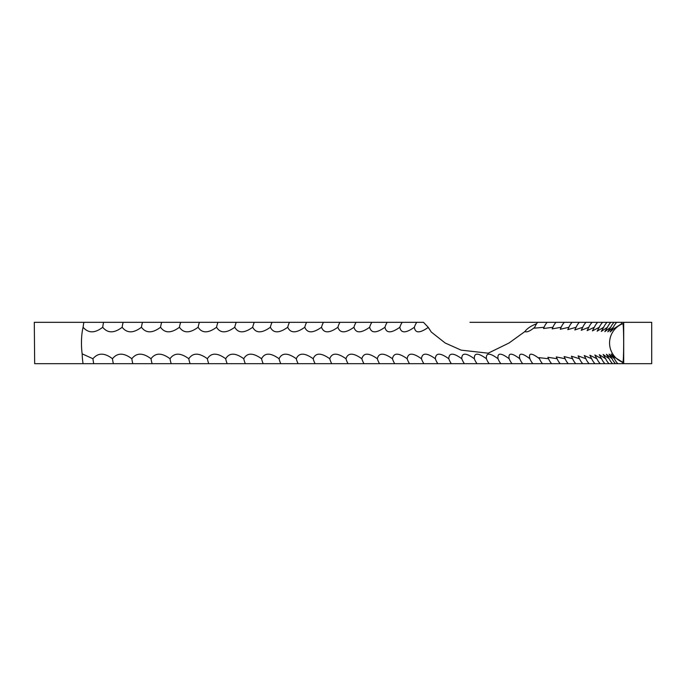 <?xml version="1.0" encoding="UTF-8"?>
<svg xmlns="http://www.w3.org/2000/svg" width="686" height="686" viewBox="0 0 686 686"><rect width="100%" height="100%" fill="white"/><g stroke="black" fill="none" stroke-linecap="round" stroke-linejoin="round"><path stroke-width="1.03" d="M622.777 362.294C623.96 363.426 623.96 322.566 622.777 323.706A20.683 20.649 -90 0 0 622.777 362.294L614.33 357.072L611.166 354.002L614.442 358.735L609.082 354.13L612.092 358.735L606.407 354.285L609.168 358.735L603.14 354.482L605.652 358.735L599.281 354.705L601.562 358.735L594.848 354.962L596.897 358.735L589.84 355.237L591.666 358.735L584.249 355.537L585.861 358.735L578.101 355.863L579.499 358.735L571.378 356.197L572.587 358.735L564.106 356.549L565.118 358.735L556.286 356.917L557.101 358.735L547.917 357.277L548.551 358.735L539.016 357.655L539.479 358.735C531.53 352.655 528.323 352.655 529.875 358.735L529.575 358.023M83.117 327.265C88.348 333.345 94.882 333.345 102.711 327.265A17.913 4.596 90 0 1 103.595 322.317L83.898 322.317A17.913 4.09 -90 0 0 83.117 327.265A20.683 4.725 -90 0 0 81.463 343A20.683 4.725 -90 0 0 82.157 353.839L92.936 358.735C98.047 352.655 104.555 352.655 112.461 358.735C117.366 352.655 123.823 352.655 131.823 358.735C136.523 352.655 142.92 352.655 151.014 358.735C155.499 352.655 161.836 352.655 170.008 358.735C174.278 352.655 180.547 352.655 188.804 358.735C192.852 352.655 199.043 352.655 207.369 358.735C211.194 352.655 217.299 352.655 225.694 358.735C229.313 352.655 235.332 352.655 243.762 358.735C247.123 352.664 253.057 352.664 261.563 358.735C264.702 352.655 270.533 352.655 279.073 358.735C281.98 352.655 287.717 352.655 296.283 358.735C298.967 352.655 304.601 352.655 313.185 358.735C315.62 352.655 321.142 352.655 329.752 358.735C331.947 352.655 337.349 352.655 345.976 358.735C347.922 352.655 353.213 352.655 361.839 358.735C363.537 352.655 368.699 352.655 377.334 358.735C378.783 352.655 383.817 352.655 392.443 358.735C393.644 352.655 398.549 352.655 407.158 358.735C408.11 352.655 412.878 352.655 421.461 358.735C422.164 352.655 426.786 352.655 435.344 358.735C435.79 352.655 440.275 352.655 448.79 358.735C448.987 352.655 453.326 352.655 461.789 358.735C461.738 352.655 465.923 352.655 474.335 358.735C474.035 352.655 478.065 352.655 486.417 358.735C485.868 352.655 489.735 352.655 498.019 358.735C497.221 352.655 500.926 352.655 509.141 358.735C508.086 352.655 511.627 352.655 519.756 358.735L519.619 358.392M34.669 363.683L34.3 322.317L34.669 363.683L522.689 363.683A17.913 15.375 90 0 1 519.756 358.735C518.462 352.655 521.832 352.655 529.875 358.735A17.913 15.632 90 0 0 532.851 363.683L622.348 363.683L622.425 362.294M102.711 327.265C107.719 333.345 114.202 333.345 122.159 327.265C126.961 333.345 133.393 333.345 141.445 327.265C146.032 333.345 152.395 333.345 160.541 327.265C164.914 333.345 171.217 333.345 179.432 327.265C183.591 333.345 189.816 333.345 198.117 327.265C202.053 333.345 208.201 333.345 216.562 327.265C220.275 333.345 226.337 333.345 234.758 327.265C238.239 333.345 244.216 333.345 252.697 327.265C255.964 333.345 261.855 333.345 270.353 327.265C273.371 333.345 279.159 333.345 287.717 327.265C290.521 333.345 296.206 333.345 304.773 327.265C307.337 333.345 312.91 333.345 321.511 327.265C323.826 333.345 329.289 333.345 337.906 327.265C339.973 333.345 345.324 333.345 353.95 327.265C355.777 333.345 360.999 333.345 369.634 327.265C371.212 333.345 376.314 333.345 384.94 327.265C386.261 333.345 391.234 333.345 399.852 327.265C400.924 333.345 405.76 333.345 414.361 327.265C415.15 333.31 419.798 333.353 428.278 327.376L431.28 332.041L445.171 343L461.112 350.134L488.183 353.187L509.038 343L524.876 331.57C526.839 332.53 530.124 331.098 534.737 327.265L534.36 328.165L544.084 327.265L543.535 328.534L552.899 327.265L552.17 328.903L561.174 327.265L560.265 329.271L568.917 327.265L567.811 329.623L576.111 327.265L574.808 329.975L582.757 327.265L581.248 330.3L588.837 327.265L587.113 330.618L594.35 327.265L592.412 330.901L599.307 327.265L597.137 331.175L603.68 327.265L601.288 331.407L607.479 327.265L604.846 331.621L610.703 327.265L607.813 331.792L613.344 327.265L610.197 331.938L613.413 329.006L621.67 323.706L622.777 323.706M469.944 322.317L537.481 322.317L536.658 323.723C531.11 325.807 527.182 328.423 524.876 331.57M623.703 322.317L623.703 363.683L651.7 363.683L651.7 322.317L621.567 322.317L621.67 323.706M623.703 363.683L622.348 363.683M610.703 327.265A17.913 17.725 90 0 1 614.081 322.317L537.481 322.317M613.344 327.265A17.913 17.793 90 0 1 616.731 322.317L614.081 322.317M607.479 327.265A17.913 17.639 90 0 1 610.84 322.317M603.68 327.265A17.913 17.544 90 0 1 607.024 322.317M599.307 327.265A17.913 17.433 90 0 1 602.625 322.317M594.35 327.265A17.913 17.304 90 0 1 597.652 322.317M588.837 327.265A17.913 17.159 90 0 1 592.104 322.317M582.757 327.265A17.913 17.004 90 0 1 585.99 322.317M576.111 327.265A17.913 16.833 90 0 1 579.318 322.317M568.917 327.265A17.913 16.644 90 0 1 572.09 322.317M561.174 327.265A17.913 16.447 90 0 1 564.312 322.317M552.899 327.265A17.913 16.232 90 0 1 555.986 322.317M544.084 327.265A17.913 16.001 90 0 1 547.128 322.317M534.737 327.265A17.913 15.761 90 0 1 536.658 323.723M431.28 332.041L428.433 327.736M428.278 327.376L423.494 322.317L103.595 322.317M399.852 327.265A17.913 12.279 90 0 1 402.185 322.317M414.361 327.265A17.913 12.648 90 0 1 416.771 322.317M384.94 327.265A17.913 11.894 90 0 1 387.204 322.317M369.634 327.265A17.913 11.491 90 0 1 371.821 322.317M353.95 327.265A17.913 11.087 90 0 1 356.06 322.317M337.906 327.265A17.913 10.676 90 0 1 339.939 322.317M321.511 327.265A17.913 10.247 90 0 1 323.458 322.317M304.773 327.265A17.913 9.818 90 0 1 306.642 322.317M287.717 327.265A17.913 9.381 90 0 1 289.509 322.317M270.353 327.265A17.913 8.927 90 0 1 272.059 322.317M252.697 327.265A17.913 8.472 90 0 1 254.309 322.317M234.758 327.265A17.913 8.009 90 0 1 236.284 322.317M216.562 327.265A17.913 7.537 90 0 1 217.994 322.317M198.117 327.265A17.913 7.066 90 0 1 199.454 322.317M179.432 327.265A17.913 6.577 90 0 1 180.684 322.317M160.541 327.265A17.913 6.088 90 0 1 161.699 322.317M141.445 327.265A17.913 5.599 90 0 1 142.508 322.317M122.159 327.265A17.913 5.102 90 0 1 123.137 322.317M34.669 322.317L83.898 322.317M83.083 363.683A20.683 4.725 90 0 1 82.157 353.839M621.567 322.317L616.731 322.317M522.689 363.683L532.851 363.683M93.759 363.683A17.913 4.348 90 0 1 92.936 358.735M113.379 363.683A17.913 4.845 90 0 1 112.461 358.735M132.844 363.683A17.913 5.351 90 0 1 131.823 358.735M152.129 363.683A17.913 5.848 90 0 1 151.014 358.735M171.217 363.683A17.913 6.337 90 0 1 170.008 358.735M190.099 363.683A17.913 6.817 90 0 1 188.804 358.735M208.758 363.683A17.913 7.297 90 0 1 207.369 358.735M227.169 363.683A17.913 7.778 90 0 1 225.694 358.735M245.331 363.683A17.913 8.241 90 0 1 243.762 358.735M263.218 363.683A17.913 8.704 90 0 1 261.563 358.735M280.814 363.683A17.913 9.158 90 0 1 279.073 358.735M298.118 363.683A17.913 9.595 90 0 1 296.283 358.735M315.097 363.683A17.913 10.033 90 0 1 313.185 358.735M331.741 363.683A17.913 10.461 90 0 1 329.752 358.735M348.042 363.683A17.913 10.882 90 0 1 345.976 358.735M363.992 363.683A17.913 11.293 90 0 1 361.839 358.735M379.564 363.683A17.913 11.696 90 0 1 377.334 358.735M394.742 363.683A17.913 12.082 90 0 1 392.443 358.735M409.533 363.683A17.913 12.468 90 0 1 407.158 358.735M423.905 363.683A17.913 12.837 90 0 1 421.461 358.735M437.857 363.683A17.913 13.188 90 0 1 435.344 358.735M451.371 363.683A17.913 13.54 90 0 1 448.79 358.735M464.431 363.683A17.913 13.874 90 0 1 461.789 358.735M477.044 363.683A17.913 14.2 90 0 1 476.564 363.023A17.913 14.2 90 0 1 474.335 358.735M489.187 363.683A17.913 14.509 90 0 1 488.003 361.994A17.913 14.509 90 0 1 486.417 358.735M500.84 363.683A17.913 14.809 90 0 1 498.885 360.665A17.913 14.809 90 0 1 498.019 358.735M512.013 363.683A17.913 15.101 90 0 1 509.183 358.847A17.913 15.101 90 0 1 509.141 358.735M542.497 363.683A17.913 15.881 90 0 1 539.479 358.735M551.621 363.683A17.913 16.121 90 0 1 548.551 358.735M560.213 363.683A17.913 16.335 90 0 1 557.101 358.735M568.265 363.683A17.913 16.55 90 0 1 565.118 358.735M575.768 363.683A17.913 16.738 90 0 1 572.587 358.735M582.723 363.683A17.913 16.918 90 0 1 579.499 358.735M589.12 363.683A17.913 17.081 90 0 1 585.861 358.735M594.951 363.683A17.913 17.236 90 0 1 591.666 358.735M600.207 363.683A17.913 17.364 90 0 1 596.897 358.735M604.898 363.683A17.913 17.484 90 0 1 601.562 358.735M609.005 363.683A17.913 17.596 90 0 1 605.652 358.735M612.529 363.683A17.913 17.682 90 0 1 609.168 358.735M615.479 363.683A17.913 17.759 90 0 1 612.092 358.735M617.837 363.683A17.913 17.819 90 0 1 614.442 358.735"/></g></svg>
